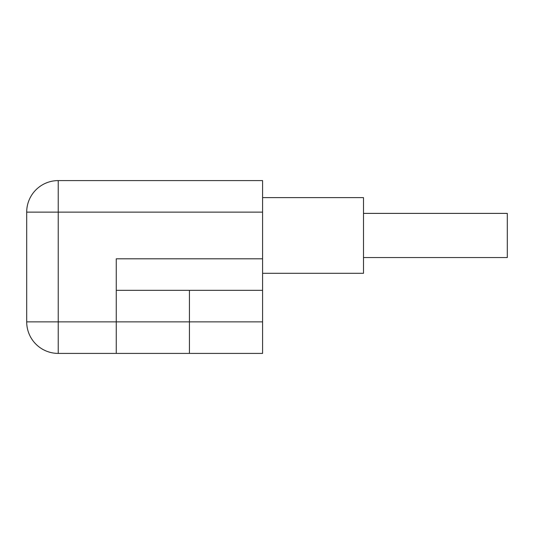 <?xml version="1.0" encoding="UTF-8"?>
<svg xmlns="http://www.w3.org/2000/svg" width="534" height="534" viewBox="0 0 534 534"><rect width="100%" height="100%" fill="white"/><g stroke="black" fill="none" stroke-linecap="round" stroke-linejoin="round"><path stroke-width="0.8" d="M363.5 257.542L507.3 257.542L507.3 213.393L363.5 213.393M262.588 273.308L363.5 273.308L363.5 197.62L262.588 197.62M116.258 290.336L262.588 290.336L262.588 180.592L58.233 180.592A31.533 31.533 0 0 0 26.7 212.131L26.7 321.868A31.533 31.533 0 0 0 58.233 353.408L189.423 353.408L189.423 290.336M189.423 353.408L262.588 353.408L262.588 290.336M262.588 353.408L116.258 353.408L116.258 258.803L262.588 258.803M58.233 353.408L58.233 321.868L262.588 321.868M26.7 212.131L58.233 212.131L58.233 180.592M262.588 212.131L58.233 212.131L58.233 321.868L26.7 321.868"/></g></svg>
